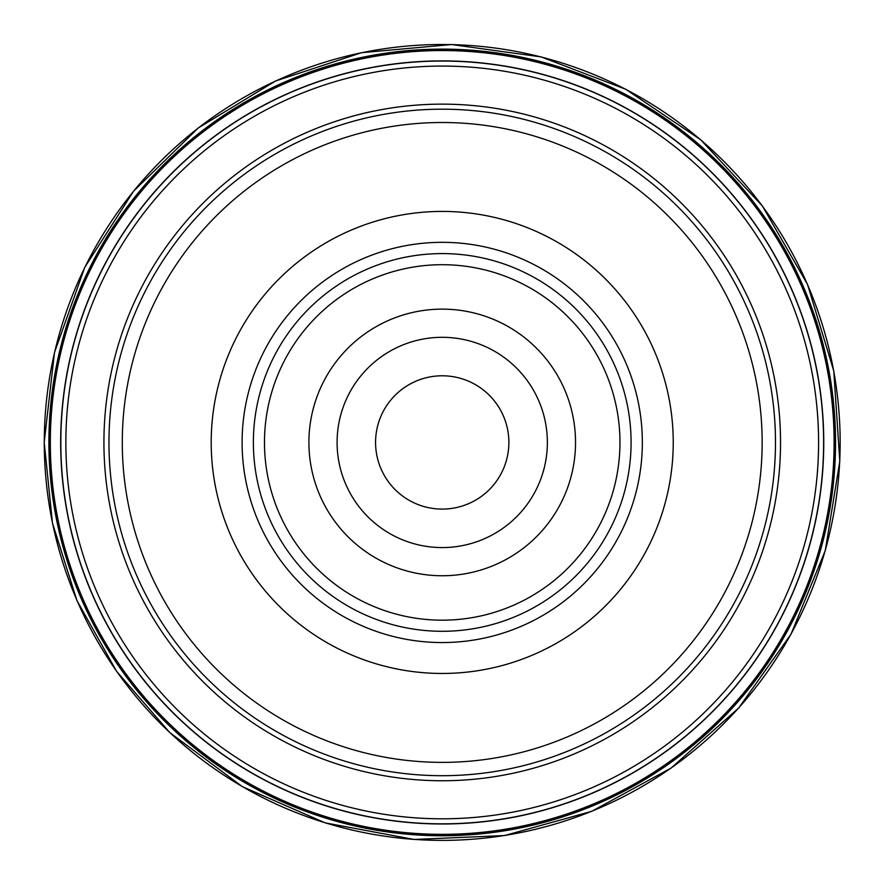 <?xml version="1.0" encoding="UTF-8"?>
<svg xmlns="http://www.w3.org/2000/svg" width="884" height="884" viewBox="0 0 884 884"><rect width="100%" height="100%" fill="white"/><g stroke="black" fill="none" stroke-linecap="round" stroke-linejoin="round"><path stroke-width="1.33" d="M50.322 442.442A391.899 391.899 0 0 1 638.171 103.052A391.899 391.899 0 0 1 638.171 781.832A391.899 391.899 0 0 1 50.322 442.442M575.528 442.442A133.307 133.307 0 0 0 375.567 326.992A133.307 133.307 0 0 0 375.567 557.892A133.307 133.307 0 0 0 575.528 442.442M337.091 442.442A105.13 105.13 0 0 1 494.786 351.39A105.13 105.13 0 0 1 494.786 533.494A105.13 105.13 0 0 1 337.091 442.442M108.964 442.442A333.257 333.257 0 0 1 442.221 109.185A333.257 333.257 0 0 1 775.478 442.442A333.257 333.257 0 0 1 442.221 775.699A333.257 333.257 0 0 1 108.964 442.442M762.152 442.442A319.931 319.931 0 0 0 282.25 165.374A319.931 319.931 0 0 0 282.25 719.51A319.931 319.931 0 0 0 762.152 442.442M211.199 442.442A231.022 231.022 0 0 1 557.727 242.371A231.022 231.022 0 0 1 557.727 642.513A231.022 231.022 0 0 1 211.199 442.442M253.377 442.442A188.845 188.845 0 0 1 536.643 278.891A188.845 188.845 0 0 1 536.643 605.993A188.845 188.845 0 0 1 253.377 442.442M619.96 442.442A177.739 177.739 0 0 1 442.221 620.181A177.739 177.739 0 0 1 264.482 442.442A177.739 177.739 0 0 1 442.221 264.703A177.739 177.739 0 0 1 619.96 442.442M375.567 442.442A66.654 66.654 0 0 0 442.221 509.096A66.654 66.654 0 0 0 508.875 442.442A66.654 66.654 0 0 0 442.221 375.788A66.654 66.654 0 0 0 375.567 442.442A66.654 66.654 0 0 0 475.548 500.167A66.654 66.654 0 0 0 475.548 384.717A66.654 66.654 0 0 0 375.567 442.442M823.623 442.442A381.402 381.402 0 0 1 251.52 772.738A381.402 381.402 0 0 1 251.52 112.146A381.402 381.402 0 0 1 823.623 442.442A381.402 381.402 0 0 1 251.52 772.738A381.402 381.402 0 0 1 251.52 112.146A381.402 381.402 0 0 1 823.623 442.442M60.676 442.442A381.545 381.545 0 0 1 632.988 112.014A381.545 381.545 0 0 1 632.988 772.87A381.545 381.545 0 0 1 60.676 442.442M49.614 442.442A392.606 392.606 0 0 1 638.524 102.433A392.606 392.606 0 0 1 638.524 782.451A392.606 392.606 0 0 1 49.614 442.442M48.896 442.442A393.325 393.325 0 0 1 638.878 101.815A393.325 393.325 0 0 1 638.878 783.069A393.325 393.325 0 0 1 48.896 442.442M44.277 442.442A397.944 397.944 0 0 1 641.187 97.815A397.944 397.944 0 0 1 641.187 787.069A397.944 397.944 0 0 1 44.277 442.442M818.584 442.442A376.363 376.363 0 0 0 442.221 66.079A376.363 376.363 0 0 0 65.858 442.442A376.363 376.363 0 0 0 442.221 818.805A376.363 376.363 0 0 0 818.584 442.442M103.925 442.442A338.296 338.296 0 0 1 611.374 149.462A338.296 338.296 0 0 1 611.374 735.422A338.296 338.296 0 0 1 103.925 442.442M242.105 442.442A200.115 200.115 0 0 1 542.279 269.134A200.115 200.115 0 0 1 542.279 615.75A200.115 200.115 0 0 1 242.105 442.442M44.2 442.442L54.476 352.561L84.787 267.333L133.561 191.154L198.27 127.948L275.587 80.985L361.512 52.686L451.591 44.531L541.207 56.93L625.695 89.24L700.714 139.782L762.373 205.972L807.501 284.372L833.767 370.937L839.8 461.194L825.302 550.478L791.003 634.193L738.704 707.996L671.089 768.086L591.65 811.346L504.488 835.557L414.11 839.469L325.19 822.871L242.315 786.616L169.761 732.582L116.578 671.31L76.93 600.512L52.465 523.151L44.2 442.442"/></g></svg>
